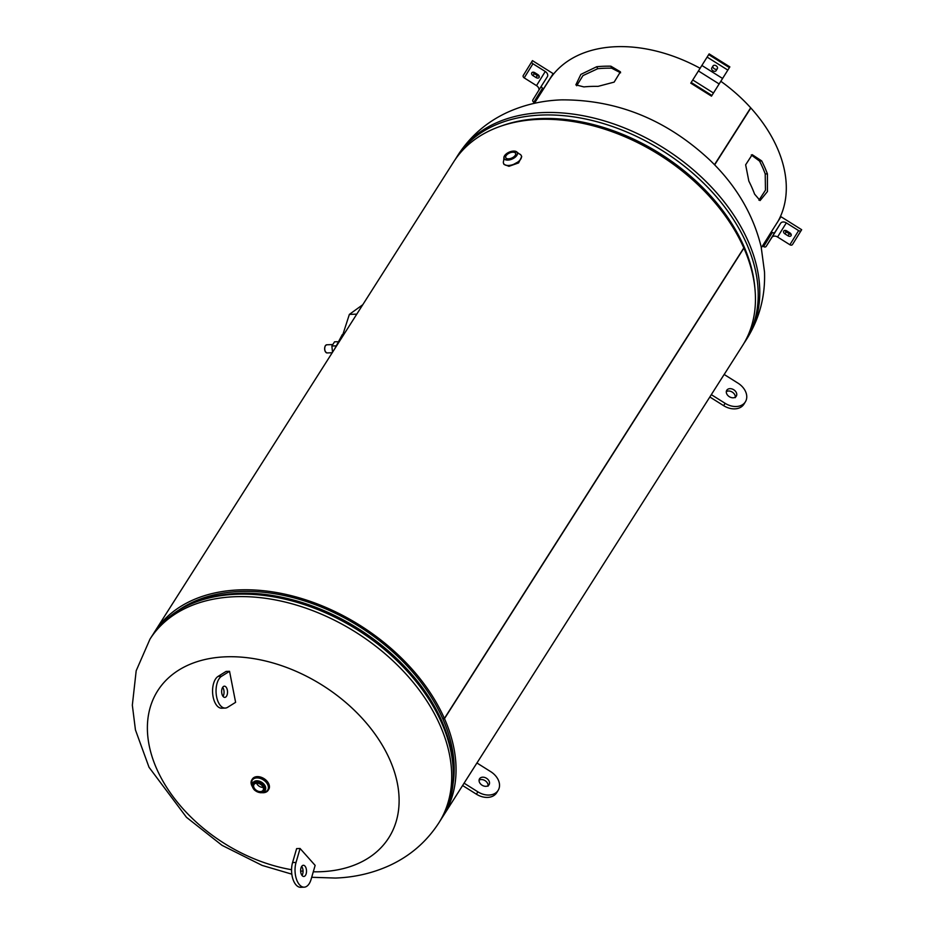 <?xml version="1.0" encoding="UTF-8"?>
<svg xmlns="http://www.w3.org/2000/svg" width="934" height="934" viewBox="0 0 934 934"><rect width="100%" height="100%" fill="white"/><g stroke="black" fill="none" stroke-linecap="round" stroke-linejoin="round"><path stroke-width="1.4" d="M442.879 718.503L442.751 718.713A169.136 114.917 32.5 0 1 452.99 784.268M179.001 609.914A169.136 114.917 32.5 0 1 442.658 718.515L444.397 718.444L743.803 247.93A171.179 116.306 32.5 0 0 599.745 127.643A171.179 116.306 32.5 0 0 453.714 161.804L154.308 632.33A171.179 116.306 32.5 0 1 300.351 598.157A171.179 116.306 32.5 0 1 444.397 718.444M743.674 248.129L743.884 248.129A171.179 116.306 32.5 0 1 742.553 345.592L724.177 374.476M743.884 248.129L444.479 718.643L442.751 718.713M444.479 718.643A171.179 116.306 32.5 0 1 443.148 816.118A171.179 116.306 32.5 0 1 441.735 818.242M152.978 634.501A171.179 116.306 32.5 0 1 154.308 632.33M513.63 164.361L517.868 162.026M291.56 869.706A136.936 93.038 32.5 0 1 156.643 768.729A136.936 93.038 32.5 0 1 225.853 656.812A136.936 93.038 32.5 0 1 389.852 759.809A136.936 93.038 32.5 0 1 320.642 871.726A136.936 93.038 32.5 0 1 313.299 871.796M303.048 871.212A136.936 93.038 32.5 0 1 300.643 870.978M341.879 337.571L349.363 314.408L362.777 304.717M332.527 352.258L331.874 346.012L334.535 341.821L337.326 341.716M331.874 346.012L335.446 345.872M512.766 152.195A5.359 2.755 156.2 0 1 515.568 153.351A5.359 2.755 156.2 0 1 513.828 156.819A5.359 2.755 156.2 0 1 508.551 158.838A5.359 2.755 156.2 0 1 505.761 157.683A5.359 2.755 156.2 0 1 507.501 154.203A5.359 2.755 156.2 0 1 512.766 152.195M513.91 151.075A7.285 3.748 156.2 0 1 517.086 152.219L513.513 151.063C507.746 152.008 504.535 154.332 503.893 158.033L503.683 160.765A9.655 4.962 -23.8 0 0 508.61 165.458A9.655 4.962 -23.8 0 0 519.654 160.426A9.655 4.962 -23.8 0 0 519.246 153.9L517.086 152.219A7.285 3.748 156.2 0 1 515.346 157.075A7.285 3.748 156.2 0 1 507.827 160.099A7.285 3.748 156.2 0 1 503.893 158.033A7.285 3.748 156.2 0 1 505.189 154.927M520.658 154.752A9.679 4.974 156.2 0 1 521.289 155.639A9.679 4.974 156.2 0 1 518.148 161.909A9.679 4.974 156.2 0 1 508.621 165.54A9.679 4.974 156.2 0 1 503.578 163.45A9.679 4.974 156.2 0 1 503.356 162.388M521.289 155.639L521.721 156.597L518.592 162.913L508.96 166.31L503.998 164.407L503.578 163.45M260.399 791.588A5.359 3.643 -147.5 0 0 263.061 790.257A5.359 3.643 -147.5 0 0 262.057 785.622A5.359 3.643 -147.5 0 0 256.687 783.171A5.359 3.643 -147.5 0 0 254.013 784.502A5.359 3.643 -147.5 0 0 255.017 789.137A5.359 3.643 -147.5 0 0 260.399 791.588M256.558 783.182A5.359 3.643 -147.5 0 0 263.061 787.397A5.359 3.643 -147.5 0 0 263.178 787.385M252.297 786.521L251.806 779.925A9.679 6.573 32.5 0 1 256.628 777.532A9.667 6.573 32.5 0 0 252.285 786.51A9.679 6.573 32.5 0 1 251.806 779.925L252.39 779.014A9.679 6.573 32.5 0 1 257.2 776.621A9.679 6.573 32.5 0 1 266.914 781.046A9.679 6.573 32.5 0 1 268.723 789.417L268.14 790.316A9.679 6.573 32.5 0 1 263.33 792.721A9.667 6.573 32.5 0 1 261.975 792.674A9.679 6.573 32.5 0 0 263.33 792.721L261.964 792.674M534.411 103.312L549.227 80.032A134.496 91.38 32.5 0 1 616.148 46.7A134.496 91.38 32.5 0 1 700.173 68.31M583.878 86.909A134.496 91.38 32.5 0 1 590.86 86.43A134.496 91.38 32.5 0 1 598.029 86.372L614.14 82.122L620.433 71.825L610.871 66.186A134.496 91.38 -147.5 0 0 603.703 66.256A134.496 91.38 -147.5 0 0 596.721 66.723L580.855 74.405L575.846 84.854L583.878 86.909M720.908 81.34A134.496 91.38 32.5 0 1 750.691 107.807L714.487 164.699M758.933 200.203L765.46 190.209L765.215 173.899A131.951 89.652 -147.5 0 0 759.576 161.103L751.275 154.951M620.596 72.794L611.618 68.182A131.951 89.652 -147.5 0 0 604.59 68.252A131.951 89.652 -147.5 0 0 597.737 68.707L582.956 75.607L576.675 85.753M761.677 160.893L752.209 154.67L745.647 164.804L748.834 181.079A134.496 91.38 32.5 0 1 754.59 194.12L760.089 200.553L767.444 191.54L767.433 173.934A134.496 91.38 -147.5 0 0 761.677 160.893L759.576 161.103M750.446 108.169L750.843 107.982A134.496 91.38 32.5 0 1 778.069 221.241M750.843 107.982L714.65 164.863M541.592 85.788L532.87 99.891A2.078 1.529 31.7 0 0 533.804 102.285L534.703 102.857M543.541 88.777L553.173 73.646L532.462 60.64L532.006 61.364A2.078 1.529 31.7 0 0 532.94 63.757L545.258 71.486A4.588 3.362 -148.3 0 1 547.347 76.74L541.603 85.765A2.078 1.529 31.7 0 0 542.549 88.158L543.541 88.777L539.385 95.501M531.983 61.387L523.262 75.491A2.078 1.529 31.7 0 0 524.207 77.884L536.513 85.624A4.588 3.362 -148.3 0 1 538.918 90.108M541.603 85.765A2.078 1.529 31.7 0 0 541.592 85.776L532.859 99.903M533.022 72.187A2.545 1.728 -147.5 0 0 534.306 73.646L537.319 75.537A2.545 1.728 -147.5 0 0 539.152 76.063M536.046 77.557A2.545 1.728 -147.5 0 0 539.105 77.452A2.545 1.728 -147.5 0 0 537.867 74.615L534.843 72.712A2.545 1.728 -147.5 0 0 531.785 72.817A2.545 1.728 -147.5 0 0 533.022 75.654L536.046 77.557L537.319 75.537M553.173 73.646L549.017 80.371M729.851 66.886L709.151 53.88L707.12 57.091L690.775 83.149L711.486 96.155L729.851 66.886L711.486 96.155M713.226 65.684L713.062 65.94A2.545 1.728 -147.5 0 0 714.148 68.661A2.545 1.728 -147.5 0 0 717.219 68.871M711.79 67.96A2.545 1.728 -147.5 0 0 713.027 70.786A2.545 1.728 -147.5 0 0 716.086 70.68A2.545 1.728 -147.5 0 0 716.098 70.669L717.37 68.602A2.545 1.728 -147.5 0 0 716.133 65.789A2.545 1.728 -147.5 0 0 713.062 65.882A2.545 1.728 -147.5 0 0 713.062 65.894L711.79 67.96L713.062 65.94M772.325 232.461L771.332 231.83L780.964 216.7L801.664 229.706L801.209 230.429A2.078 1.529 -148.3 0 1 798.628 230.616L786.311 222.876A4.588 3.362 31.7 0 0 780.626 223.284L774.905 232.274A2.078 1.529 -148.3 0 1 772.325 232.461L763.58 246.588L762.588 245.969L771.332 231.83M801.664 229.706L792.464 244.556A2.078 1.529 -148.3 0 1 789.884 244.743L777.578 237.014A4.588 3.362 31.7 0 0 771.893 237.411L766.16 246.413A2.078 1.529 -148.3 0 1 763.58 246.588M784.957 230.418A2.545 1.728 -147.5 0 0 786.253 231.877L789.265 233.769A2.545 1.728 -147.5 0 0 791.098 234.294M786.79 230.943A2.545 1.728 -147.5 0 0 783.731 231.048A2.545 1.728 -147.5 0 0 784.969 233.885L787.992 235.788A2.545 1.728 -147.5 0 0 791.051 235.683A2.545 1.728 -147.5 0 0 789.814 232.835L786.79 230.943M223.028 696.367A5.604 2.93 87.8 0 0 222.677 687.342M225.631 697.114A5.604 2.93 87.8 0 0 227.452 690.868A5.604 2.93 87.8 0 0 224.37 686.186A5.604 2.93 87.8 0 0 223.541 686.455A5.604 2.93 87.8 0 0 221.673 692.234A5.604 2.93 87.8 0 0 222.152 694.663A5.604 2.93 87.8 0 0 224.802 697.383A5.604 2.93 87.8 0 0 225.631 697.114M229.542 671.301L226.075 671.429L218.077 676.403A16.298 8.534 87.8 0 0 212.765 694.592A16.298 8.534 87.8 0 0 221.743 708.206L225.211 708.077A16.298 8.534 87.8 0 0 227.627 707.307L235.613 702.333L229.542 671.301L221.556 676.274A16.298 8.534 87.8 0 0 216.244 694.464A16.298 8.534 87.8 0 0 225.211 708.077M488.062 785.704A5.604 4.11 31.7 0 0 485.061 780.637A5.604 4.11 31.7 0 0 479.084 780.159M489.428 783.859A5.604 4.11 31.7 0 0 486.509 778.279A5.604 4.11 31.7 0 0 479.539 778.804A5.604 4.11 31.7 0 0 482.096 785.225A5.604 4.11 31.7 0 0 488.424 785.447A5.604 4.11 31.7 0 0 489.428 783.859L487.968 786.218M464.081 783.171L462.622 785.529L476.422 794.204A16.298 11.955 31.7 0 0 496.713 792.686L498.172 790.327A16.298 11.955 31.7 0 0 490.724 771.659L476.924 762.985L464.081 783.171L477.881 791.845A16.298 11.955 31.7 0 0 498.172 790.327M300.981 867.978A5.604 2.93 -92.2 0 1 303.363 865.281A5.604 2.93 -92.2 0 1 306.037 868.083A5.604 2.93 -92.2 0 1 306.165 873.78A5.604 2.93 -92.2 0 1 303.795 876.477A5.604 2.93 -92.2 0 1 302.814 876.197A5.604 2.93 -92.2 0 1 301.635 874.878A5.604 2.93 -92.2 0 1 300.981 867.978M301.67 866.425A5.604 2.93 -92.2 0 1 302.698 873.909A5.604 2.93 -92.2 0 1 302.009 875.462M315.143 865.398L311.104 879.326A16.298 8.534 -92.2 0 1 304.204 887.172A16.298 8.534 -92.2 0 1 296.405 879.011A16.298 8.534 -92.2 0 1 296.043 862.432L300.083 848.492L315.143 865.398M304.204 887.172L300.725 887.3A16.298 8.534 -92.2 0 1 292.937 879.151A16.298 8.534 -92.2 0 1 292.575 862.561L296.615 848.632L300.083 848.492M736.657 395.339A5.604 4.11 -148.3 0 1 735.653 396.915A5.604 4.11 -148.3 0 1 729.326 396.693A5.604 4.11 -148.3 0 1 726.769 390.272A5.604 4.11 -148.3 0 1 733.739 389.758A5.604 4.11 -148.3 0 1 736.657 395.339L735.198 397.697M726.313 391.626A5.604 4.11 -148.3 0 1 732.279 392.105A5.604 4.11 -148.3 0 1 735.291 397.172M724.154 374.464L737.953 383.127A16.298 11.955 -148.3 0 1 745.402 401.795A16.298 11.955 -148.3 0 1 725.111 403.313L711.311 394.65L724.154 374.464M745.402 401.795L743.943 404.153A16.298 11.955 -148.3 0 1 723.652 405.671L709.852 396.997L711.311 394.65M543.226 112.57A171.179 116.306 -147.5 0 0 458.045 154.997C470.339 136.084 486.812 121.864 507.466 112.337C524.324 104.701 542.315 100.545 561.462 99.868C617.047 99.588 666.502 119.645 709.817 160.053C736.027 185.294 753.143 214.213 761.152 246.821L764.502 271.899C765.401 296.113 759.529 318.401 746.885 338.785A171.179 116.306 -147.5 0 0 714.93 190.875A171.179 116.306 -147.5 0 0 543.226 112.57M458.045 154.997L456.481 157.472A171.179 116.306 32.5 0 1 541.65 115.045A171.179 116.306 32.5 0 1 713.366 193.338A171.179 116.306 32.5 0 1 745.309 341.26L743.884 343.42M500.601 126.265A169.369 115.069 32.5 0 1 540.938 118.571A169.369 115.069 32.5 0 1 754.882 288.069M520.296 121.268A169.136 114.917 32.5 0 1 540.844 119.015A169.136 114.917 32.5 0 1 751.064 268.116M291.817 874.154L262.139 865.409L222.035 845.34L186.473 817.308L149.02 767.258L135.442 729.909L132.336 705.182L136.189 670.74L149.977 639.136A171.179 116.306 32.5 0 1 235.158 596.709A171.179 116.306 32.5 0 1 406.874 675.013A171.179 116.306 32.5 0 1 438.817 822.924L440.381 820.449A171.179 116.306 -147.5 0 0 408.438 672.538A171.179 116.306 -147.5 0 0 236.722 594.234A171.179 116.306 -147.5 0 0 151.553 636.661C169.603 609.762 198.417 595.32 237.995 593.359C294.899 590.568 364.4 621.927 407.387 669.585C452.523 717.837 466.802 780.404 440.381 820.449M427.153 694.651A169.136 114.917 -147.5 0 0 271.117 595.355M349.363 314.408L356.788 314.128M342.019 336.52A44.155 22.708 -23.8 0 0 338.061 343.56M326.713 344.786A4.075 2.137 87.8 0 0 325.452 345.662A4.075 2.137 87.8 0 0 324.892 350.227A4.075 2.137 87.8 0 0 327.017 352.935C324.623 351.721 324.051 349.316 325.324 345.72L326.713 344.786L332.808 344.553M325.604 352.025A3.818 1.996 -92.2 0 1 325.324 345.872M513.478 151.086A7.157 3.678 -23.8 0 0 504.558 155.745A7.157 3.678 -23.8 0 0 507.839 159.947A7.157 3.678 -23.8 0 0 516.759 155.278A7.157 3.678 -23.8 0 0 513.478 151.086M260.843 792.592A6.643 4.518 32.5 0 1 252.88 787.596A6.643 4.518 32.5 0 1 256.243 782.167A6.643 4.518 32.5 0 1 264.194 787.164A6.643 4.518 32.5 0 1 260.843 792.592M260.89 792.674A7.133 4.845 32.5 0 1 258.496 792.277M254.118 789.487A7.133 4.845 32.5 0 1 252.717 783.252A7.133 4.845 32.5 0 1 256.266 781.478A7.133 4.845 32.5 0 1 263.423 784.747A7.133 4.845 32.5 0 1 264.754 790.911A7.133 4.845 32.5 0 1 261.205 792.674M252.951 782.914A7.133 4.845 32.5 0 1 253.149 782.564A7.133 4.845 32.5 0 1 256.698 780.789A7.133 4.845 32.5 0 1 263.855 784.058A7.133 4.845 32.5 0 1 265.186 790.222A7.133 4.845 32.5 0 1 264.952 790.549M252.133 785.366A9.165 6.234 32.5 0 1 256.803 777.929A9.165 6.234 32.5 0 1 267.778 784.829A9.165 6.234 32.5 0 1 263.143 792.324A9.165 6.234 32.5 0 1 263.073 792.324M256.628 777.532A9.679 6.573 32.5 0 1 266.33 781.956A9.679 6.573 32.5 0 1 268.14 790.316L263.318 792.721A9.667 6.573 32.5 0 0 268.21 784.817A9.667 6.573 32.5 0 0 256.628 777.543M765.215 173.899L767.433 173.934M611.618 68.182L610.871 66.186M597.737 68.707L596.721 66.723M542.549 88.158L533.804 102.285M532.94 63.757L524.207 77.884M545.258 71.486L536.513 85.624M534.306 73.646L533.022 75.654M711.906 95.478L691.195 82.472M727.831 70.097L707.12 57.091M729.396 67.61L708.684 54.604M713.459 92.991L692.759 79.985M719.192 83.99L698.48 70.984M722.636 78.503L701.924 65.497M789.884 244.743L798.628 230.616M792.464 244.556L801.209 230.429M766.16 246.413L774.905 232.274M771.893 237.411L780.626 223.284M777.578 237.014L786.311 222.876M786.253 231.877L784.969 233.885M789.265 233.769L787.992 235.788M221.556 676.274L218.077 676.403M477.881 791.845L476.422 794.204M292.575 862.561L296.043 862.432M723.652 405.671L725.111 403.313M710.307 396.249L476.947 763.008M463.077 784.782L443.148 816.118M456.481 157.472L455.127 159.667M746.885 338.785L745.309 341.26M311.699 877.283L335.411 878.053C354.535 877.376 372.514 873.22 389.361 865.596C410.038 856.069 426.523 841.838 438.817 822.924M149.977 639.136L151.553 636.661M342.323 334.57L334.547 349.094M327.017 352.935L332.224 352.737M253.149 782.564L252.717 783.252C251.666 788.436 254.445 791.612 261.053 792.779L265.186 790.222M766.744 239.244L761.35 247.708M531.995 61.375L523.25 75.514"/></g></svg>
